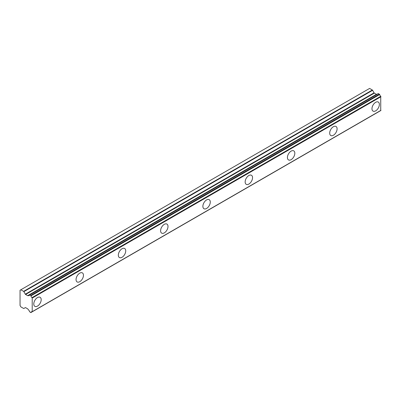 <?xml version="1.0" encoding="UTF-8"?>
<svg xmlns="http://www.w3.org/2000/svg" width="401" height="401" viewBox="0 0 401 401"><rect width="100%" height="100%" fill="white"/><g stroke="black" fill="none" stroke-linecap="round" stroke-linejoin="round"><path stroke-width="0.6" d="M375.667 110.851A5.233 3.023 120 0 0 379.085 106.245A5.233 3.023 120 0 0 378.283 102.049A5.233 3.023 120 0 0 375.667 102.31A5.233 3.023 120 0 0 372.248 106.922A5.233 3.023 120 0 0 373.05 111.112A5.233 3.023 120 0 0 375.667 110.851M37.488 306.098A5.233 3.023 120 0 0 40.907 301.487A5.233 3.023 120 0 0 40.105 297.296A5.233 3.023 120 0 0 37.488 297.557A5.233 3.023 120 0 0 34.07 302.164A5.233 3.023 120 0 0 34.872 306.359A5.233 3.023 120 0 0 37.488 306.098M79.759 281.692A5.233 3.023 120 0 0 83.177 277.081A5.233 3.023 120 0 0 82.375 272.891A5.233 3.023 120 0 0 79.759 273.151A5.233 3.023 120 0 0 76.34 277.758A5.233 3.023 120 0 0 77.142 281.953A5.233 3.023 120 0 0 79.759 281.692M122.034 257.287A5.233 3.023 120 0 0 125.448 252.675A5.233 3.023 120 0 0 124.646 248.485A5.233 3.023 120 0 0 122.034 248.745A5.233 3.023 120 0 0 118.616 253.357A5.233 3.023 120 0 0 119.418 257.547A5.233 3.023 120 0 0 122.034 257.287M164.305 232.881A5.233 3.023 120 0 0 167.723 228.269A5.233 3.023 120 0 0 166.921 224.079A5.233 3.023 120 0 0 164.305 224.339A5.233 3.023 120 0 0 160.886 228.951A5.233 3.023 120 0 0 161.688 233.141A5.233 3.023 120 0 0 164.305 232.881M206.575 208.475A5.233 3.023 120 0 0 209.994 203.868A5.233 3.023 120 0 0 209.192 199.673A5.233 3.023 120 0 0 206.575 199.934A5.233 3.023 120 0 0 203.162 204.545A5.233 3.023 120 0 0 203.964 208.736A5.233 3.023 120 0 0 206.575 208.475M248.851 184.069A5.233 3.023 120 0 0 252.264 179.463A5.233 3.023 120 0 0 251.462 175.267A5.233 3.023 120 0 0 248.851 175.528A5.233 3.023 120 0 0 245.432 180.139A5.233 3.023 120 0 0 246.234 184.33A5.233 3.023 120 0 0 248.851 184.069M291.121 159.663A5.233 3.023 120 0 0 294.54 155.057A5.233 3.023 120 0 0 293.738 150.861A5.233 3.023 120 0 0 291.121 151.122A5.233 3.023 120 0 0 287.702 155.733A5.233 3.023 120 0 0 288.504 159.924A5.233 3.023 120 0 0 291.121 159.663M333.391 135.257A5.233 3.023 120 0 0 336.81 130.651A5.233 3.023 120 0 0 336.008 126.455A5.233 3.023 120 0 0 333.391 126.716A5.233 3.023 120 0 0 329.978 131.327A5.233 3.023 120 0 0 330.78 135.518A5.233 3.023 120 0 0 333.391 135.257M30.957 312.449A1.835 1.058 60 0 1 31.313 311.878A1.835 1.058 60 0 1 31.99 311.853L30.702 312.554L29.489 311.602A1.83 1.058 60 0 0 28.331 309.722L27.925 309.126A0.511 0.296 60 0 0 27.664 308.845L25.594 307.652A0.526 0.301 60 0 0 25.333 307.627L23.854 308.474A0.521 0.301 60 0 1 23.594 308.449L20.842 306.86L20.05 305.487L20.05 290.234L20.842 289.778L23.594 291.367A0.521 0.301 60 0 1 23.854 291.642L372.604 90.295A0.521 0.301 -120 0 0 372.344 90.019L369.592 88.431L20.842 289.778M377.12 94.235A1.83 1.058 60 0 1 377.075 94.215L27.925 295.692A0.511 0.296 60 0 1 27.925 295.697A0.511 0.296 60 0 1 27.664 295.667L25.594 294.474A0.526 0.301 60 0 1 25.333 294.194L23.854 291.642M372.604 90.295L374.078 92.847A0.526 0.301 -120 0 0 374.339 93.127L376.414 94.32A0.511 0.296 -120 0 0 376.414 94.325A0.511 0.296 -120 0 0 376.669 94.35M380.734 110.506L380.734 96.305A1.835 1.058 60 0 1 379.702 94.516L378.233 93.669M30.882 312.569L379.642 111.212M376.915 94.205L28.17 295.552L377.075 94.215M380.95 110.33L32.205 311.677L32.205 298.078L380.95 96.731M380.734 96.305L31.99 297.652L32.205 298.078M31.99 297.652A1.835 1.058 60 0 1 30.957 295.863L379.702 94.516M379.441 94.12L30.697 295.467L30.957 295.863M30.697 295.467L29.749 294.915L378.494 93.568M28.331 295.562A1.83 1.058 60 0 0 29.133 295.592A1.83 1.058 60 0 0 29.489 295.016L29.749 294.915M23.854 308.474L25.333 307.627L23.854 308.474M372.344 90.019L23.594 291.367M374.078 92.847L25.333 294.194M25.594 294.474L374.339 93.127M376.414 94.32L27.664 295.667M380.875 110.506L32.13 311.853M378.308 93.553L29.559 294.9"/></g></svg>
